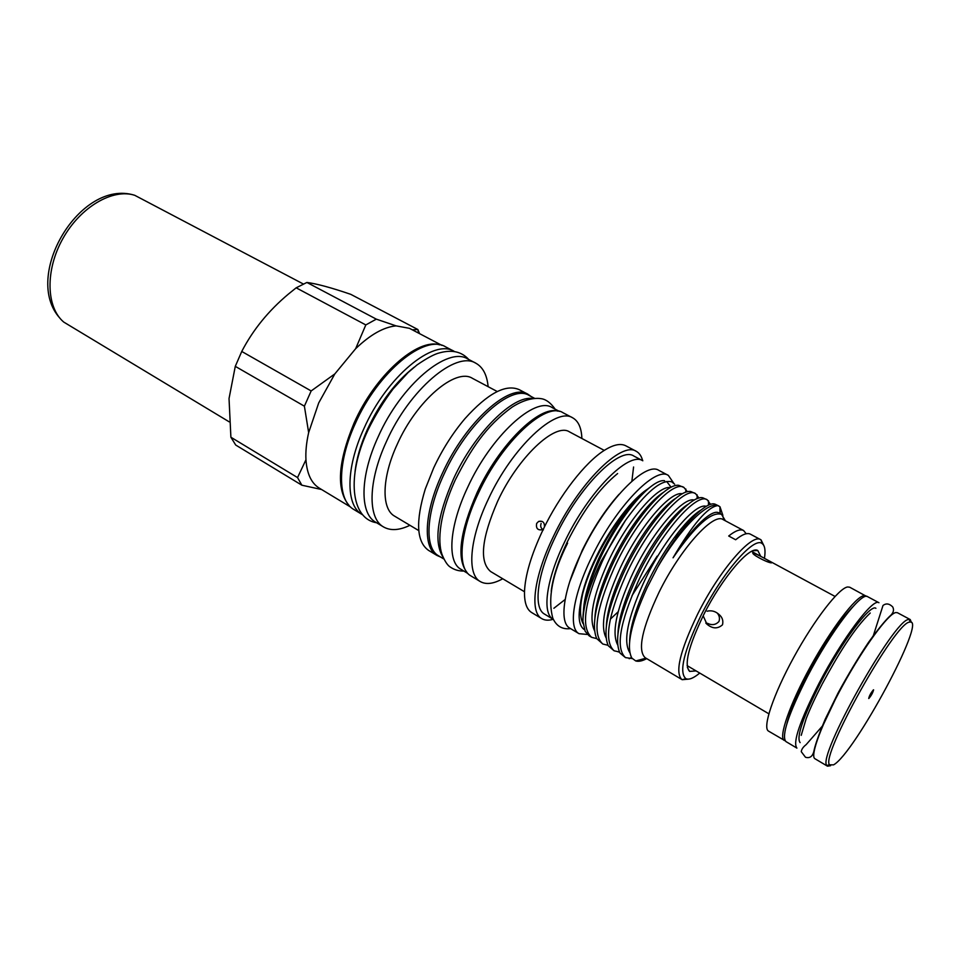 <?xml version="1.0" encoding="UTF-8"?>
<svg xmlns="http://www.w3.org/2000/svg" width="960" height="960" viewBox="0 0 960 960"><rect width="100%" height="100%" fill="white"/><g stroke="black" fill="none" stroke-linecap="round" stroke-linejoin="round"><path stroke-width="1.44" d="M303.336 284.004L134.712 195.288C112.788 188.184 80.484 206.892 62.88 238.572C45.084 270.156 46.128 307.296 63.744 322.08L229.188 421.836M873.432 689.844C870.84 692.952 869.268 695.832 868.728 698.496L868.848 698.472C871.272 695.628 872.856 692.748 873.6 689.844L873.6 689.844M833.52 764.868C854.172 754.056 926.964 618.828 910.092 622.032L909.456 622.164C895.188 622.284 820.092 756.384 829.548 764.784L833.52 764.868M911.388 622.428L910.236 619.56L908.568 619.5C893.928 619.452 816.972 756.876 826.812 765.42L827.496 766.188L830.556 765.708M910.236 619.56L897.36 612.684L895.62 612.576C888.012 614.148 864.024 646.776 843.012 684.96C821.928 723.144 809.664 756.204 814.956 758.736L827.496 766.188M852.828 606.804C839.304 620.796 824.1 643.548 807.204 675.06C796.548 695.664 789.78 711.852 786.9 723.648M878.94 602.724C873.24 597.528 842.352 638.388 819.036 683.292C799.896 720.984 792.516 742.596 796.908 748.104L785.88 741.54C781.236 735.888 788.4 714.252 807.396 676.656C830.544 631.884 861.612 591.324 867.624 596.676L878.94 602.724M838.428 692.856C850.332 670.512 862.056 651.54 873.588 635.916M872.268 637.692L872.844 636.264M800.124 742.62C796.08 737.484 802.896 717.516 820.584 682.692C842.088 641.292 870.6 603.528 875.904 608.316M866.532 596.4L849.72 587.22L847.68 586.968C839.04 587.892 814.476 619.5 793.884 657.132C773.208 694.764 762.204 727.944 768.528 731.112L785.088 740.76M865.836 595.836L863.904 595.632C855.6 596.772 831.228 628.728 810.492 666.54C789.684 704.352 778.26 737.496 784.248 740.46M752.928 552.888C751.188 554.064 766.2 562.224 771.18 562.86L771.42 562.872C772.176 562.224 757.404 554.292 753.132 552.9L752.928 552.888M703.164 615.816L706.968 624.192C712.488 628.848 717.66 629.052 722.496 624.804C723.528 620.532 722.244 616.98 718.62 614.136C715.188 611.172 711.348 610.2 707.1 611.208M717.312 613.14C719.412 615.684 719.964 618.456 718.98 621.456C715.788 624.912 711.924 625.524 707.364 623.28M350.664 507.084L319.296 488.136C311.376 483.252 306.936 473.796 305.952 459.768L297.54 477.576L230.892 437.232L229.032 398.568L235.284 366.348L241.752 351.456C253.008 329.808 268.56 310.68 288.42 294.072L296.172 287.82L306.9 282.456C316.788 283.752 331.404 287.7 350.76 294.336L417.84 329.508L419.604 333.66M235.284 366.348L304.392 406.188L311.16 390.948L241.752 351.456M349.08 505.452C336.108 489.924 337.764 462.48 354.036 423.144C374.988 375.288 417.588 337.716 439.692 344.868M304.392 406.188L308.652 432.6L318.708 402.936L334.848 373.896L355.644 348.696C370.296 334.632 383.784 327.024 396.096 325.872L409.464 328.332L441.912 345.384M362.616 514.776L362.076 514.476C345.744 505.56 345.564 468.456 363.804 428.832C386.604 376.752 433.668 338.148 454.128 351.336L454.668 351.624M362.076 514.476L353.868 509.508C337.38 500.508 337.008 463.404 355.14 423.876C377.808 371.94 424.968 333.588 445.632 346.872L454.128 351.336M414.288 367.104C395.724 381.684 380.124 402.408 367.488 429.264C360.588 444.66 356.412 458.976 354.984 472.212M440.496 556.992L436.944 555.432C422.544 547.716 424.14 512.016 442.536 472.992C465.66 421.8 510.072 382.428 527.904 394.224L531.072 396.468M436.944 555.432L428.544 550.368C416.52 541.872 415.44 521.424 425.28 489.012L433.68 467.928C442.32 449.472 452.772 433.032 465.012 418.584C487.668 393.408 505.728 383.76 519.216 389.652L527.904 394.224M418.788 530.604L394.656 516.18C381.228 508.944 381.696 477.696 397.236 444.3C416.628 400.536 455.736 367.476 472.44 378.336L497.256 391.524M409.908 525.3C399.348 530.4 390.552 530.94 383.508 526.932C367.632 518.316 367.968 481.38 386.388 441.648C409.44 389.46 456.06 350.364 475.872 363.228C482.952 367.188 487.032 375 488.124 386.676M383.508 526.932L375.672 522.204C359.652 513.492 359.808 476.544 378.12 436.92C401.052 384.864 447.756 346.008 467.772 358.968L475.872 363.228M532.86 398.568C513.288 394.704 474.408 432.996 453.42 479.088C437.052 516.6 433.656 542.712 443.22 557.436M534.672 398.376L529.056 395.412C511.368 383.688 467.208 422.892 444.204 473.82C425.88 512.64 424.248 548.148 438.552 555.816L443.988 559.092M557.928 411.156C539.472 405.18 499.116 444.6 477.084 492.624C459.78 532.164 456.396 558.756 466.956 572.388M559.368 411.384L552.06 407.532C534.972 396.108 491.088 435.996 467.712 487.26C449.136 526.356 446.952 561.84 460.824 569.232L467.904 573.504M544.428 526.932C544.692 522.456 542.772 520.596 538.668 521.388L536.64 523.44C535.848 528.372 537.708 530.46 542.232 529.728M502.728 578.76C493.512 583.884 486.036 584.82 480.288 581.568C466.728 574.38 469.416 538.728 488.328 499.176C512.172 447.312 556.032 406.584 572.676 417.816C578.436 421.056 581.496 427.944 581.88 438.48M480.288 581.568L470.796 575.844C457.056 568.548 459.492 532.872 478.296 493.44C501.984 441.72 545.964 401.292 562.872 412.656L572.676 417.816M524.508 591.756L490.656 571.548C479.124 561.888 481.464 538.452 497.676 501.216C517.992 457.152 555.276 422.292 569.46 431.868L604.26 450.396M553.176 619.296C548.628 620.664 544.836 620.436 541.788 618.648L531.732 612.588C526.74 609.528 524.34 602.64 524.496 591.9C525.108 575.412 531.204 554.88 542.784 530.304C559.344 495.492 585.252 462.18 604.38 450.324C613.488 444.624 620.628 443.124 625.824 445.812L636.216 451.284C639.324 452.964 641.472 456.108 642.66 460.692M633.576 467.004L631.884 481.188M541.788 618.648C529.5 612.252 533.772 576.696 553.44 536.4C578.328 483.588 621.324 440.904 636.216 451.284M553.32 619.392L553.26 619.356C541.788 613.416 546.096 579.768 564.78 541.608C588.408 491.664 628.896 451.044 642.756 460.74L642.816 460.776M553.26 619.356L544.584 614.136C532.932 608.088 537.024 574.428 555.612 536.376C579.096 486.552 619.704 446.184 633.804 456.012L642.756 460.74M617.616 473.544C599.652 488.148 582.936 510.816 567.468 541.56C558.312 560.736 552.888 577.296 551.22 591.228M610.896 504.312C600.264 517.992 590.796 533.268 582.516 550.152L574.08 569.556M673.584 483.012L668.352 475.392C655.332 466.128 615.648 507.096 591.864 556.848C573.096 594.888 568.188 628.128 579.036 633.684L587.388 634.464M660.384 513.804L661.188 511.08M668.352 475.392L658.86 470.376C645.588 460.98 605.772 501.672 582.144 551.292C563.472 589.224 558.792 622.488 569.832 628.164L579.036 633.684M668.004 505.344L668.124 504.132M648.432 488.556C633.156 497.7 610.836 526.584 596.28 556.656C587.928 573.96 582.732 588.996 580.716 601.776M664.188 480.648L664.596 480.708C651.588 478.368 619.02 516.408 599.376 560.148C588.048 585.456 582.564 605.868 582.936 621.372C583.032 606.42 589.092 586.404 601.092 561.324L625.44 520.464C646.08 491.916 661.512 479.052 671.712 481.848L674.628 484.14M666.648 481.476L671.1 487.224M657.132 556.128L631.992 595.656M618.228 611.7L610.38 619.14M584.184 629.52C577.92 625.14 577.488 612.984 582.876 593.052C585.78 582.132 590.364 570.24 596.628 557.352C612.564 526.056 629.268 503.508 646.752 489.708C629.892 503.952 613.896 526.908 598.74 558.552C589.368 579.492 584.292 596.676 583.5 610.128M673.92 518.532L674.616 515.916M670.38 487.596C658.224 484.896 626.472 521.016 607.404 563.508C592.968 596.148 588.672 618.552 594.54 630.696M678.468 513.408L678.828 511.656M663 492.636C647.496 502.788 625.656 532.104 610.464 565.248C600.744 586.896 595.56 604.5 594.888 618.06M684.168 527.352L685.14 524.076M682.248 493.8C670.596 490.62 638.592 527.208 619.212 570.24C604.5 603.372 600.108 625.872 606.048 637.752M689.16 521.484L689.676 519.24M675.504 498.432C660.204 508.164 637.836 538.188 622.296 571.992C612.24 594.3 606.924 612.276 606.372 625.932M694.2 500.064C683.076 496.38 650.82 533.436 631.116 577.02C616.116 610.656 611.628 633.252 617.628 644.832M688.056 504.3C673.008 513.576 650.112 544.32 634.224 578.796C623.82 601.764 618.396 620.112 617.94 633.816M706.224 506.376C695.652 502.164 663.156 539.7 643.104 583.872C627.492 618.828 623.028 641.712 629.736 652.512M700.68 510.228C685.92 519.036 662.484 550.5 646.248 585.66C635.664 608.916 630.12 627.396 629.616 641.1M582.876 593.052C579.624 607.08 579.708 617.292 583.116 623.688M718.968 506.04L715.08 504.168C705.684 500.352 678.204 529.416 657.468 567.564C679.884 528.864 707.256 501.54 717.828 505.596L719.964 506.736L722.88 515.352M720.312 513.708L719.976 510.648M632.208 658.548L625.488 657.612C615.528 648.432 619.632 623.316 637.812 582.288C660.276 532.86 696.996 492.036 707.196 499.788L710.58 504.444M707.196 499.8L702.912 497.844C691.008 494.1 656.46 533.952 635.148 580.764C619.14 616.44 614.088 640.536 620.016 653.088L625.488 657.612M619.416 651.984L614.112 650.796C603.876 641.46 607.776 616.344 625.8 575.424C648.096 526.152 685.008 485.688 695.52 493.596L698.964 498.072M695.52 493.596L690.816 491.568C678.288 488.484 644.088 527.784 623.16 573.924C607.5 608.94 602.556 632.904 608.316 645.804L614.112 650.796M608.028 645.288L602.808 644.028C592.332 634.56 596.016 609.42 613.884 568.632C636.012 519.516 673.104 479.388 683.928 487.452L687.42 491.76M675.612 538.644L677.952 532.776M683.928 487.452L678.78 485.352C665.652 482.916 631.812 521.676 611.28 567.144C595.956 601.512 591.096 625.308 596.7 638.556L602.82 644.028M631.008 632.592L630.36 633.168M619.02 627.096L618.42 627.612M596.748 638.628L591.6 637.308C580.86 627.696 584.352 602.556 602.076 561.888C609.18 546.624 616.968 532.824 625.44 520.464M582.936 621.372L585.168 631.32L589.152 635.844L591.612 637.308M688.524 679.14L682.152 679.692L645.156 657.696C637.356 650.292 642.012 628.416 659.124 592.092C680.232 549.012 713.34 512.364 723.084 519.576L743.58 530.52C740.328 528.84 735.372 530.676 728.7 536.004L735.66 539.76C742.296 534.384 747.204 532.512 750.396 534.168L761.04 539.868L763.86 545.616M725.424 520.824L721.536 514.356C711.384 511.224 695.22 525.708 673.056 557.808C692.724 524.244 707.652 506.832 717.828 505.596M657.468 567.564L647.184 587.556C630.984 623.292 625.884 646.812 631.884 658.116L635.748 660.96C638.652 661.8 642.3 661.02 646.716 658.62M746.232 533.76L743.58 530.52M681.804 679.5C674.796 672.528 680.076 650.724 697.668 614.076C719.28 570.552 751.896 532.92 760.692 539.664M699.732 673.056C693.612 678.18 689.004 680.064 685.896 678.696C678.72 672.456 683.772 651.336 701.04 615.348C722.196 572.808 754.044 536.22 762.12 543.588C764.904 545.544 765.672 550.464 764.448 558.348M696.096 670.908L689.616 671.412C683.832 665.124 688.5 646.296 703.608 614.916C722.136 577.704 750.036 545.184 757.812 550.536L760.74 556.344M721.536 514.356L719.172 513.108C712.692 507.936 691.44 527.868 673.056 557.808M646.752 489.708L649.992 487.284M608.028 616.56L607.26 617.208M613.608 597.384L611.448 599.952M565.14 599.484L553.872 608.268M543.396 529.86C540.912 528.444 540.144 526.32 541.116 523.476M230.892 437.232L235.704 445.032L301.872 485.208L297.54 477.576M301.872 485.208L321.36 489.468M396.096 325.872L376.308 319.14L306.9 282.456M417.84 329.508L412.32 329.82M296.172 287.82L365.808 324.936L376.308 319.14M334.848 373.896L311.16 390.948M365.808 324.936L355.644 348.696M305.952 459.768C305.508 451.644 306.408 442.596 308.652 432.6M827.496 714.948L826.512 716.376M822.552 726.372L838.404 692.904M59.976 318.252C21.912 276.444 80.136 178.296 134.544 195.252M910.092 622.032L909.216 619.368M870.24 613.008C854.04 628.332 837.624 655.488 822.312 683.856M822.924 725.448L806.16 744.624C803.196 746.916 801.564 749.268 801.252 751.668L805.488 757.26C810.168 758.616 813.072 756.12 814.2 749.796C815.676 743.364 819.348 733.176 825.216 719.232L838.02 693.108C848.052 674.712 858.216 657.792 868.524 642.348C877.68 629.748 884.712 621.084 889.608 616.368C893.304 613.332 894.348 610.2 892.74 606.96C889.368 603.552 886.116 603.06 882.996 605.496L873 636.708M705.816 623.064L706.968 624.192M751.56 551.388L835.032 596.436M468.72 359.472C461.64 351.636 451.908 349.44 439.524 352.872C434.424 354.096 426.912 358.128 416.988 364.968L408.132 372.516L393.096 388.932C383.484 401.748 375.06 415.536 367.848 430.32M555.156 409.164C550.86 403.056 546.348 399.576 541.632 398.748C537.576 397.992 527.184 397.56 512.388 406.944C485.616 426.3 470.772 449.556 455.412 479.688M542.232 521.424L538.668 521.388M619.032 494.304C605.352 509.688 593.088 528.348 582.252 550.284L569.724 581.688M723.9 520.008L722.484 514.992M762.12 543.588L761.04 539.868M687.348 667.404L689.616 671.412M753.216 550.68L757.812 550.536M685.896 678.696L682.152 679.692M645.948 658.164L635.748 660.96M685.8 492.216L685.836 489M697.092 498.672L697.116 494.832M619.188 651.468L618.336 651.984M708.48 505.224L708.492 500.748M631.416 657.396L629.196 658.728M719.988 513.54L719.964 506.736M570.6 628.62C562.32 629.652 556.392 626.172 552.816 618.18C547.476 598.416 552.396 573.396 567.612 543.132M463.824 571.044C458.916 571.164 454.476 569.88 450.48 567.192C447.828 565.68 445.164 561.816 442.488 555.612C438.312 545.988 436.896 520.512 455.16 480.228M376.596 522.756C350.58 518.628 346.644 475.86 367.656 430.752M418.536 333.096L417.948 329.712M687.108 665.616L768.828 713.784M821.964 684.54C815.304 697.344 810.048 708.696 806.208 718.608L801.216 735.348M829.548 764.784L826.812 765.42"/></g></svg>
